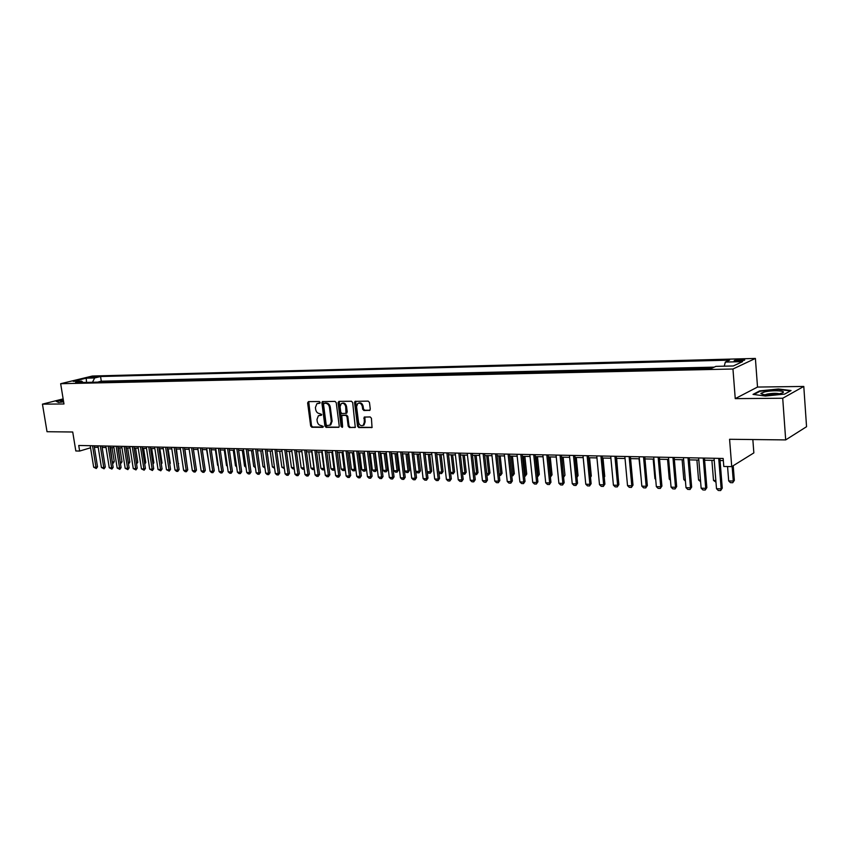 <?xml version="1.0" encoding="UTF-8"?>
<svg xmlns="http://www.w3.org/2000/svg" width="849" height="849" viewBox="0 0 849 849"><rect width="100%" height="100%" fill="white"/><g stroke="black" fill="none" stroke-linecap="round" stroke-linejoin="round"><path stroke-width="1.27" d="M320.158 402.426L319.32 401.524L308.463 401.609L307.625 402.904L310.67 425.986L311.848 427.27L322.694 427.344L323.299 426.442L321.049 425.529C319.033 425.275 317.759 423.895 317.229 421.401L316.985 419.47L318.386 415.734L321.421 415.267L321.729 414.45L319.479 413.548C317.462 413.304 316.189 411.935 315.669 409.43L315.414 407.499L316.889 403.7L319.84 403.254L320.158 402.426M741.336 359.456L734.459 360.454C733.525 360.995 734.534 361.25 737.505 361.228L744.403 360.231C745.337 359.689 744.318 359.424 741.336 359.456M369.379 410.502L370.291 409.165L369.464 402.447L368.211 401.121L355.009 401.365L354.564 402.553L357.556 426.262L358.787 427.588L372.032 427.493L371.427 418.27L370.175 416.944L364.21 417.092L364.295 422.25L363.213 425.317C360.963 426.251 359.403 425.232 358.543 422.229L356.569 406.607L357.769 403.434C359.997 402.606 361.515 403.657 362.332 406.575L362.661 409.197L363.903 410.513L369.888 410.322M63.134 398.892L42.45 404.145L47.024 431.716L72.727 432.003L75.816 450.968L79.636 451.052L78.734 445.47L723.168 458.46L723.794 466.462L731.732 466.642L753.848 452.899L752.84 439.549M782.714 398.245L803.791 386.444L757.52 387.059L735.245 398.627L782.714 398.245L785.686 439.909L729.578 439.283L731.732 466.642M735.245 398.627L732.952 369.007L60.661 383.706L92.371 376.033L755.398 358.437L732.952 369.007M42.45 404.145L63.972 403.975L60.661 383.706M336.236 402.691L335.015 401.397L322.355 401.609L321.888 402.797L324.912 426.071L326.112 427.365L338.836 427.302L339.25 426.156L336.236 402.691M338.953 401.365L351.454 401.259L352.685 402.575L355.275 427.397L349.417 427.525L348.196 426.209L346.976 416.657L345.755 415.352L341.765 415.49L342.603 426.569L342.317 427.365L341.128 426.559L338.072 402.681L338.953 401.365M803.791 386.444L806.55 426.707L785.686 439.909M712.131 368.073L703.566 368.572M696.785 368.721L688.507 368.912M681.8 369.06L673.671 369.241M667.038 369.389L659.036 369.57M652.478 369.718L644.603 369.888M638.119 370.037L630.383 370.206M623.962 370.355L616.353 370.525M609.996 370.663L602.514 370.833M596.231 370.971L588.866 371.14M582.647 371.278L575.399 371.438M569.244 371.575L562.112 371.735M556.021 371.873L549.006 372.032M542.978 372.17L536.08 372.318M530.105 372.456L523.313 372.605M517.402 372.743L510.716 372.891M504.868 373.019L498.289 373.167M492.494 373.295L486.021 373.443M480.279 373.571L473.901 373.709M468.224 373.836L461.941 373.974M456.327 374.101L450.14 374.239M444.568 374.367L438.477 374.505M432.969 374.632L426.973 374.759M421.507 374.887L415.596 375.014M410.194 375.141L404.368 375.269M399.009 375.385L393.278 375.513M387.972 375.629L382.326 375.757M377.062 375.874L371.501 376.001M366.29 376.118L360.814 376.245M355.646 376.362L350.244 376.478M345.129 376.595L339.812 376.712M334.739 376.829L329.497 376.945M324.467 377.052L319.309 377.168M314.321 377.285L309.227 377.391M304.292 377.508L299.272 377.614M294.38 377.731L289.435 377.837M284.585 377.943L279.714 378.06M274.896 378.166L270.099 378.272M265.323 378.378L260.59 378.484M255.857 378.59L251.187 378.696M246.497 378.803L241.891 378.898M237.242 379.004L232.711 379.11M228.094 379.206L223.616 379.312M219.053 379.418L214.638 379.514M210.096 379.609L205.745 379.715M201.245 379.811L196.957 379.906M192.5 380.002L188.266 380.097M183.84 380.203L179.659 380.299M175.276 380.394L171.158 380.479M166.797 380.585L162.732 380.67M158.413 380.766L154.412 380.861M150.124 380.957L146.166 381.042M141.921 381.137L138.016 381.222M133.802 381.318L129.95 381.403M125.769 381.498L121.969 381.583M117.82 381.679L114.074 381.763M109.945 381.859L105.265 381.954M90.217 377.688L97.953 376.595L90.217 377.688M724.271 366.174L725.333 362.067L729.599 360.125L100.553 376.521L94.653 377.964L92.488 382.241M725.333 362.067L742.599 361.632L733.324 365.961L715.887 366.375L711.441 368.392L75.561 382.623L81.642 381.137L73.205 381.339L86.227 378.176L94.653 377.964M113.087 381.785L114.031 381.541M120.983 381.604L121.938 381.371M128.974 381.424L129.918 381.19M137.039 381.243L137.984 381.01M145.19 381.063L146.134 380.819M153.436 380.883L154.38 380.639M161.756 380.692L162.7 380.448M170.182 380.511L171.116 380.256M178.683 380.32L179.627 380.065M187.289 380.119L188.223 379.874M195.981 379.928L196.926 379.683M204.779 379.736L205.713 379.482M213.672 379.535L214.595 379.28M222.661 379.333L223.584 379.079M231.745 379.132L232.668 378.877M240.936 378.919L241.859 378.665M250.232 378.718L251.155 378.463M259.635 378.505L260.558 378.251M269.144 378.293L270.056 378.028M278.759 378.081L279.682 377.816M288.49 377.858L289.403 377.593M298.339 377.635L299.241 377.37M308.293 377.412L309.195 377.147M318.364 377.189L319.277 376.924M328.563 376.967L329.465 376.691M338.878 376.733L339.78 376.457M349.321 376.5L350.213 376.224M359.891 376.266L360.783 375.99M370.589 376.022L371.469 375.746M381.413 375.778L382.294 375.502M392.376 375.534L393.246 375.258M403.466 375.29L404.336 375.014M414.705 375.035L415.564 374.759M426.071 374.78L426.941 374.505M437.596 374.526L438.445 374.239M449.259 374.26L450.108 373.974M461.071 373.995L461.92 373.709M473.031 373.73L473.869 373.443M485.15 373.464L485.989 373.167M497.429 373.189L498.257 372.891M509.867 372.902L510.684 372.615M522.464 372.626L523.281 372.329M535.241 372.34L536.048 372.042M548.178 372.053L548.974 371.756M561.295 371.756L562.08 371.459M574.582 371.459L575.367 371.162M588.06 371.162L588.835 370.854M601.708 370.854L602.482 370.546M615.557 370.546L616.321 370.238M629.597 370.228L630.351 369.92M643.839 369.909L644.582 369.602M658.272 369.591L659.004 369.273M672.917 369.262L673.639 368.944M687.764 368.922L688.486 368.615M702.834 368.593L703.545 368.275M714.2 367.139L101.296 381.201L98.484 381.891L102.167 382.029M757.52 387.059L755.398 358.437M94.388 447.285L98.208 447.359M102.167 447.444L106.051 447.529M110.03 447.614L113.968 447.699M117.969 447.784L121.969 447.869M125.992 447.954L130.056 448.039M134.11 448.123L138.238 448.208M142.303 448.293L146.495 448.389M150.591 448.474L154.847 448.559M158.965 448.654L163.295 448.739M167.433 448.824L171.827 448.919M175.998 449.004L180.455 449.1M184.647 449.195L189.178 449.291M195.567 464.063L193.423 449.376L197.997 449.471M202.242 449.567L206.912 449.662M211.189 449.758L215.933 449.853M220.231 449.949L225.049 450.044M229.379 450.14L234.271 450.246M238.633 450.331L243.599 450.437M247.993 450.532L253.044 450.639M257.459 450.734L262.585 450.84M267.032 450.936L272.242 451.042M276.71 451.137L282.006 451.254M286.506 451.35L291.897 451.456M296.428 451.562L301.894 451.668M306.457 451.774L312.007 451.891M316.603 451.986L322.249 452.103M326.876 452.199L332.617 452.326M337.265 452.421L343.102 452.549M347.793 452.644L353.715 452.772M358.437 452.867L364.465 452.995M369.219 453.101L375.343 453.228M380.129 453.324L386.359 453.462M391.177 453.557L397.502 453.695M402.362 453.801L408.793 453.939M413.686 454.035L420.234 454.173M425.147 454.279L431.812 454.417M436.768 454.523L443.539 454.671M448.527 454.777L455.414 454.915M460.445 455.022L467.449 455.17M472.511 455.287L479.632 455.435M484.737 455.542L491.985 455.69M497.132 455.807L504.497 455.955M509.676 456.072L517.179 456.231M522.4 456.338L530.031 456.497M535.284 456.613L543.052 456.773M548.348 456.889L556.244 457.049M561.592 457.165L569.626 457.335M575.006 457.452L583.189 457.622M588.612 457.738L596.943 457.919M602.408 458.025L610.887 458.205M616.395 458.322L625.023 458.502M630.584 458.63L639.361 458.81M644.964 458.927L653.91 459.118M659.556 459.235L668.662 459.426M674.361 459.553L683.625 459.744M689.367 459.871L698.812 460.073M704.606 460.19L714.221 460.391M720.058 460.519L723.327 460.583M79.636 451.052L90.556 447.805M101.296 381.201L100.553 376.521M83.138 382.453L81.642 381.137M86.524 382.379L86.227 378.176M63.229 399.465L56.14 401.269L58.507 402.437L63.622 401.874M791.056 390.54L778.448 388.98L759.653 390.901L753.021 394.392L765.416 396.027L784.667 394.085L791.056 390.54M759.696 391.453L759.653 390.901M320.031 403.073L317.823 403.371M319.351 415.384L321.612 415.087M308.728 401.609L311.498 425.699L312.676 426.983L323.182 427.058M322.991 401.492L325.74 425.784L326.939 427.079L338.984 427.164M324.668 403.116L323.511 404.22L326.175 424.659L327.014 425.561L329.943 425.137L331.29 421.444L329.476 407.435C328.956 404.909 327.661 403.53 325.623 403.296L324.626 403.137M329.752 425.264L330.77 424.861L332.118 421.168L331.29 421.444M324.944 403.042L326.441 403.031C328.489 403.264 329.773 404.644 330.303 407.159L332.118 421.168M355.413 427.27L349.417 427.525M342.168 415.352L346.572 415.076L347.793 416.381L349.003 425.922L350.234 427.238M339.176 401.365L342.518 427.121M345.713 406.735C344.927 403.869 343.452 402.819 341.277 403.583L340.067 406.756L340.767 412.221L341.988 413.527L345.978 413.378L345.713 406.735L346.53 406.459C345.776 403.668 344.333 402.606 342.2 403.254M346.381 413.24L347.23 411.935L346.413 412.211M346.53 406.459L347.23 411.935M358.734 403.073C360.91 402.405 362.385 403.487 363.139 406.31L363.468 408.921L364.709 410.237L370.005 410.226M363.011 425.455L364.019 425.031L365.102 421.964L364.295 422.25M364.879 416.933L365.102 421.964M355.678 401.227L358.363 425.975L359.594 427.291L372.159 427.376M112.301 462.015L110.487 447.625M114.254 461.569L113.278 463.172L112.758 462.036L114.254 461.569L112.057 447.656M113.034 463.246L112.493 463.225M92.53 445.746L95.99 467.3L97.518 466.823L96.277 468.521L93.677 467.215L90.217 445.704M94.143 445.789L97.518 466.823M93.677 467.215L95.99 467.3L96.277 468.521M63.357 400.229L60.746 401.322L63.579 401.588M58.539 402.426L56.543 401.45L63.272 399.741M764.79 391.867L760.853 393.374C762.593 395.188 768.769 395.305 779.371 393.734L780.836 393.374C789.57 391.071 774.341 389.691 764.79 391.867M779.35 393.734C776.304 393.087 772.25 393.204 767.199 394.085L764.949 394.785M753.912 394.509L760.057 391.262L778.268 389.415L790.387 390.911M120.25 462.259L118.244 447.784M122.012 461.803L120.781 463.49L120.526 462.27L122.012 461.803L119.815 447.826M128.273 462.503L126.087 447.954M129.844 462.036L128.868 463.66L128.369 462.514L129.844 462.036L127.658 447.985M136.371 462.726L137.771 462.281L135.575 448.155M137.771 462.281L136.572 463.968M144.563 462.917L145.773 462.525L143.587 448.325M144.776 464.159L145.773 462.525M100.309 445.905L103.769 467.566L105.297 467.088L104.045 468.797L101.424 467.491L97.975 445.863M101.922 445.937L105.297 467.088M101.424 467.491L103.769 467.566L104.045 468.797M108.173 446.065L111.622 467.841L113.15 467.353L111.898 469.072L109.256 467.757L105.807 446.022M109.786 446.096L113.15 467.353M109.256 467.757L111.622 467.841L111.898 469.072M116.122 446.224L119.571 468.117L121.089 467.629L119.836 469.348L117.173 468.032L113.724 446.181M117.724 446.256L121.089 467.629M117.173 468.032L119.571 468.117L119.836 469.348M124.145 446.383L127.594 468.393L129.112 467.895L127.849 469.635L125.174 468.308L121.736 446.341M125.758 446.425L129.112 467.895M125.174 468.308L127.594 468.393L127.849 469.635M152.831 463.098L153.86 462.769L151.674 448.495M153 464.18L153.86 462.769M132.264 446.553L135.702 468.669L137.22 468.17L135.957 469.922L133.261 468.584L129.823 446.5M133.866 446.585L137.22 468.17M133.261 468.584L135.702 468.669L135.957 469.922M161.193 463.289L162.032 463.013L159.845 448.665M161.331 464.159L162.032 463.013M140.467 446.712L143.895 468.956L145.412 468.457L144.139 470.208L141.433 468.871L137.994 446.67M142.07 446.754L145.412 468.457M141.433 468.871L143.895 468.956L144.139 470.208M169.651 463.48L170.288 463.267L168.113 448.845M169.747 464.148L170.288 463.267M148.755 446.882L152.183 469.242L153.701 468.733L152.417 470.505L149.689 469.147L146.261 446.829M150.358 446.914L153.701 468.733M149.689 469.147L152.183 469.242L152.417 470.505M178.194 463.66L176.465 449.015M178.258 464.127L178.63 463.522M157.129 447.052L160.557 469.529L162.063 469.019L160.779 470.802L158.031 469.444L154.614 446.998M158.731 447.083L162.063 469.019M158.031 469.444L160.557 469.529L160.779 470.802M186.833 463.851L184.902 449.195M197.902 449.471L200.237 464.711M206.594 449.652L209.151 464.987M215.381 449.843L217.609 465.241L218.161 465.263M217.609 465.241L218.235 465.804M224.263 450.034L226.492 465.517L227.277 465.539M226.492 465.517L227.383 466.324M233.242 450.225L235.46 465.793L236.489 465.825M235.46 465.793L236.638 466.854M242.326 450.416L244.533 466.069L245.817 466.112M244.533 466.069L245.998 467.385M255.432 467.725L253.713 466.356L255.241 466.398M251.506 450.607L253.713 466.356M264.973 468.022L262.988 466.632L264.782 466.695M260.792 450.808L262.988 466.632M274.62 468.33L272.37 466.929L274.429 466.982M270.173 450.999L272.37 466.929M284.373 468.627L281.857 467.215L284.192 467.29M279.671 451.201L281.857 467.215M165.597 447.221L169.015 469.815L170.532 469.317L169.238 471.099L166.468 469.73L163.05 447.168M167.2 447.253L170.532 469.317M166.468 469.73L169.015 469.815L169.238 471.099M174.162 447.391L177.579 470.113L179.086 469.603L177.791 471.397L176.496 471.354L175 470.028L171.583 447.349M175.764 447.434L179.086 469.603M175 470.028L177.579 470.113L177.791 471.397M182.822 447.572L186.228 470.41L187.735 469.9L186.43 471.704L185.124 471.662L183.617 470.325L180.211 447.519M184.413 447.603L187.735 469.9M183.617 470.325L186.228 470.41L186.43 471.704M191.577 447.752L194.973 470.717L196.469 470.197L195.164 472.012L193.848 471.97L192.341 470.622L188.934 447.699M193.158 447.784L196.469 470.197M192.341 470.622L194.973 470.717L195.164 472.012M200.428 447.922L203.813 471.015L205.309 470.505L203.993 472.32L202.667 472.277L201.149 470.93L197.764 447.869M202.009 447.954L205.309 470.505M201.149 470.93L203.813 471.015L203.993 472.32M209.374 448.102L212.749 471.333L214.245 470.802L212.929 472.638L211.581 472.596L210.064 471.237L206.678 448.049M210.955 448.134L214.245 470.802M210.064 471.237L212.749 471.333L212.929 472.638M218.426 448.293L221.791 471.641L223.287 471.11L221.96 472.957L220.602 472.914L219.074 471.545L215.699 448.23M219.997 448.325L223.287 471.11M219.074 471.545L221.791 471.641L221.96 472.957M227.574 448.474L230.939 471.959L232.424 471.428L231.098 473.286L229.718 473.233L228.179 471.864L224.815 448.421M229.145 448.505L232.424 471.428M228.179 471.864L230.939 471.959L231.098 473.286M236.829 448.654L240.182 472.277L241.668 471.747L240.331 473.604L238.94 473.562L237.402 472.182L234.037 448.601M238.399 448.686L241.668 471.747M237.402 472.182L240.182 472.277L240.331 473.604M246.189 448.845L249.532 472.596L251.017 472.065L249.67 473.933L248.269 473.891L246.719 472.5L243.376 448.792M247.759 448.877L251.017 472.065M246.719 472.5L249.532 472.596L249.67 473.933M255.655 449.036L258.998 472.925L260.473 472.384L259.125 474.273L257.693 474.22L256.143 472.829L252.811 448.983M257.226 449.068L260.473 472.384M256.143 472.829L258.998 472.925L259.125 474.273M265.238 449.227L268.56 473.254L270.035 472.713L268.677 474.612L267.233 474.559L265.684 473.158L262.352 449.174M266.798 449.259L270.035 472.713M265.684 473.158L268.56 473.254L268.677 474.612M294.253 468.945L292.99 468.903L291.451 467.512L294.072 467.587M289.276 451.403L291.451 467.512M304.239 469.232L302.7 469.21L301.162 467.81L304.059 467.895M298.997 451.615L301.162 467.81M304.122 468.351L304.175 469.253M308.824 451.817L310.978 468.107L313.95 468.202L311.785 451.88M314.321 469.348L314.162 468.117M314.013 469.561L312.528 469.518L310.978 468.107M318.757 452.029L320.911 468.415L323.915 468.499L321.771 452.093M324.509 469.295L323.968 469.879L324.382 468.33M323.968 469.879L322.471 469.826L320.911 468.415M274.927 449.429L278.239 473.583L279.714 473.042L278.345 474.952L276.891 474.899L275.331 473.487L272.009 449.365M276.487 449.461L279.714 473.042M275.331 473.487L278.239 473.583L278.345 474.952M284.733 449.62L288.034 473.922L289.498 473.371L288.129 475.291L286.654 475.249L285.084 473.827L281.783 449.567M286.283 449.652L289.498 473.371M285.084 473.827L288.034 473.922L288.129 475.291M294.656 449.821L297.935 474.262L299.4 473.71L298.02 475.642L296.534 475.589L294.953 474.167L291.663 449.768M296.195 449.853L299.4 473.71M294.953 474.167L297.935 474.262L298.02 475.642M304.685 450.023L307.964 474.612L309.418 474.06L308.038 476.002L306.521 475.949L304.95 474.506L301.66 449.97M306.224 450.055L309.418 474.06M304.95 474.506L307.964 474.612L308.038 476.002M328.818 452.241L330.961 468.722L333.997 468.807L331.863 452.305M334.803 469.242L334.039 470.197L333.997 468.807L334.718 468.531M334.039 470.197L332.521 470.144L330.961 468.722M314.841 450.235L318.11 474.962L319.553 474.4L318.163 476.353L316.635 476.3L315.053 474.856L311.785 450.172M316.38 450.267L319.553 474.4M315.053 474.856L318.11 474.962L318.163 476.353M338.995 452.453L341.128 469.03L344.206 469.126L342.073 452.528M345.235 469.168L344.227 470.516L344.206 469.126L345.182 468.744M344.227 470.516L342.699 470.463L341.128 469.03M325.125 450.437L328.372 475.313L329.815 474.75L328.414 476.714L326.876 476.66L325.284 475.207L322.026 450.373M326.653 450.469L329.815 474.75M325.284 475.207L328.372 475.313L328.414 476.714M349.289 452.676L351.422 469.348L354.532 469.444L352.399 452.74M355.795 469.104L354.542 470.834L354.532 469.444L355.773 468.945M354.542 470.834L352.982 470.792L351.422 469.348M335.525 450.649L338.762 475.673L340.194 475.111L338.793 477.085L337.223 477.032L335.631 475.567L332.383 450.586M337.042 450.681L340.194 475.111M335.631 475.567L338.762 475.673L338.793 477.085M359.711 452.899L361.823 469.667L364.974 469.762L362.863 452.963M366.365 469.21L364.974 471.163L364.974 469.762L366.365 469.21L364.327 452.995M364.974 471.163L363.404 471.11L361.823 469.667M346.052 450.861L349.268 476.034L350.701 475.461L349.289 477.456L347.708 477.403L346.105 475.928L342.879 450.798M347.559 450.893L350.701 475.461M346.105 475.928L349.268 476.034L349.289 477.456M370.249 453.122L372.361 469.985L375.545 470.081L373.443 453.186M376.924 469.529L375.534 471.492L375.545 470.081L376.924 469.529L374.897 453.217M375.534 471.492L373.942 471.45L372.361 469.985M356.707 451.074L359.912 476.406L361.334 475.833L359.923 477.828L358.32 477.775L356.707 476.3L353.492 451.01M358.214 451.106L361.334 475.833M356.707 476.3L359.912 476.406L359.923 477.828M380.925 453.345L383.026 470.314L386.242 470.41L384.151 453.408M387.622 469.847L386.221 471.832L386.242 470.41L387.622 469.847L385.605 453.44M386.221 471.832L384.608 471.779L383.026 470.314M367.49 451.297L370.684 476.777L372.106 476.193L370.673 478.21L369.05 478.157L367.437 476.66L364.242 451.222M368.997 451.318L372.106 476.193M367.437 476.66L370.684 476.777L370.673 478.21M391.729 453.568L393.809 470.643L397.077 470.749L394.987 453.642M398.446 470.176L397.035 472.171L397.077 470.749L398.446 470.176L396.441 453.674M397.035 472.171L395.401 472.118L393.809 470.643M378.41 451.509L381.583 477.149L383.005 476.565L381.562 478.592L379.928 478.539L378.304 477.042L375.12 451.445M379.906 451.541L383.005 476.565M378.304 477.042L381.583 477.149L381.562 478.592M402.659 453.801L404.729 470.983L408.029 471.078L405.96 453.875M409.398 470.505L407.976 472.522L408.029 471.078L409.398 470.505L407.403 453.907M407.976 472.522L406.331 472.469L404.729 470.983M389.468 451.732L392.62 477.531L394.032 476.947L392.588 478.985L390.933 478.921L389.298 477.414L386.136 451.668M390.954 451.764L394.032 476.947M389.298 477.414L392.62 477.531L392.588 478.985M413.728 454.035L415.787 471.322L419.13 471.418L417.071 454.109M420.488 470.845L419.056 472.861L419.13 471.418L420.488 470.845L418.504 454.141M419.056 472.861L417.39 472.808L415.787 471.322M400.664 451.965L403.806 477.923L405.196 477.329L403.753 479.377L402.065 479.324L400.431 477.807L397.29 451.891M402.139 451.986L405.196 477.329M400.431 477.807L403.806 477.923L403.753 479.377M427.206 471.673L430.358 471.768L428.31 454.342M431.706 471.184L430.273 473.222L430.358 471.768L431.706 471.184L429.732 454.374M430.273 473.222L428.586 473.169L427.227 471.895M411.998 452.188L415.119 478.305L416.509 477.711L415.055 479.781L413.346 479.717L411.712 478.189L408.581 452.124M413.463 452.22L416.509 477.711M411.712 478.189L415.119 478.305L415.055 479.781M438.806 472.023L441.735 472.108L439.697 454.586M443.072 471.535L441.629 473.572L441.735 472.108L443.072 471.535L441.109 454.618M441.629 473.572L439.92 473.519L438.859 472.532M423.471 452.421L426.58 478.709L427.96 478.104L426.495 480.184L424.765 480.12L423.12 478.581L420.011 452.347M424.935 452.453L427.96 478.104M423.12 478.581L426.58 478.709L426.495 480.184M450.554 472.384L453.249 472.469L451.222 454.831M454.576 471.874L453.133 473.933L453.249 472.469L454.576 471.874L452.634 454.862M453.133 473.933L450.639 473.169M435.102 452.655L438.18 479.101L439.559 478.496L438.084 480.587L436.333 480.534L434.688 478.985L431.6 452.581M436.556 452.687L439.559 478.496M434.688 478.985L438.18 479.101L438.084 480.587M462.45 472.744L464.902 472.819L462.896 455.075M466.228 472.235L464.774 474.304L464.902 472.819L466.228 472.235L464.297 455.106M464.774 474.304L462.578 473.827M446.871 452.888L449.938 479.515L451.297 478.9L449.821 481.001L448.049 480.948L446.394 479.388L443.327 452.825M448.314 452.92L451.297 478.9M446.394 479.388L449.938 479.515L449.821 481.001M474.506 473.116L476.703 473.18L474.718 455.329M478.019 472.585L476.565 474.676L476.703 473.18L478.019 472.585L476.109 455.361M476.565 474.676L474.665 474.495M458.8 453.133L461.835 479.918L463.193 479.303L461.707 481.425L459.914 481.362L458.248 479.802L455.202 453.058M460.232 453.164L463.193 479.303M458.248 479.802L461.835 479.918L461.707 481.425M486.721 473.487L488.663 473.551L486.689 455.584M489.969 472.946L488.504 475.047L488.663 473.551L489.969 472.946L488.069 455.616M488.504 475.047L486.88 474.994M470.877 453.377L473.891 480.343L475.249 479.717L473.753 481.85L471.938 481.786L470.261 480.216L467.237 453.302M472.299 453.408L475.249 479.717M470.261 480.216L473.891 480.343L473.753 481.85M499.085 473.869L500.772 473.922L498.809 455.839M502.067 473.317L500.592 475.429L500.772 473.922L502.067 473.317L500.178 455.871M500.592 475.429L499.254 475.387M483.113 453.621L486.106 480.757L487.453 480.131L485.946 482.285L484.11 482.221L482.434 480.63L479.43 453.546M484.535 453.653L487.453 480.131M482.434 480.63L486.106 480.757L485.946 482.285M511.629 474.251L513.04 474.294L511.098 456.093M514.324 473.689L512.838 475.811L513.04 474.294L514.324 473.689L512.456 456.125M512.838 475.811L511.788 475.78M495.519 453.875L498.49 481.181L499.817 480.555L498.31 482.72L496.442 482.657L494.755 481.054L491.783 453.801M496.92 453.897L499.817 480.555M494.755 481.054L498.49 481.181L498.31 482.72M524.321 474.644L525.467 474.676L523.536 456.359M526.741 474.06L525.244 476.204L525.467 474.676L526.741 474.06L524.884 456.391M525.244 476.204L524.491 476.183M508.084 454.13L511.024 481.616L512.34 480.98L510.822 483.155L508.933 483.092L507.246 481.489L504.295 454.045M509.474 454.151L512.34 480.98M507.246 481.489L511.024 481.616L510.822 483.155M537.194 475.037L538.054 475.069L536.144 456.624M539.317 474.442L537.82 476.597L538.054 475.069L539.317 474.442L537.481 456.656M520.808 454.385L523.727 482.062L525.043 481.415L523.515 483.612L521.604 483.537L519.896 481.924L516.977 454.3M522.199 454.406L525.043 481.415M519.896 481.924L523.727 482.062L523.515 483.612M550.237 475.44L550.799 475.451L548.91 456.9M552.062 474.835L550.555 477L550.799 475.451L552.062 474.835L550.237 456.921M533.713 454.639L536.61 482.497L537.905 481.861L536.366 484.057L534.435 483.994L532.726 482.37L529.829 454.565M535.082 454.671L537.905 481.861M532.726 482.37L536.61 482.497L536.366 484.057M563.46 475.843L561.858 457.176M563.556 476.809L564.967 475.228L563.163 457.197M564.967 475.228L563.609 477.329M546.788 454.905L549.653 482.954L550.937 482.306L549.399 484.524L547.435 484.45L545.727 482.816L542.851 454.831M548.146 454.937L550.937 482.306M545.727 482.816L549.653 482.954L549.399 484.524M576.864 476.225L578.052 475.62L576.269 457.473M576.97 477.329L578.052 475.62M560.043 455.17L562.876 483.41L564.15 482.752L562.6 484.991L560.616 484.917L558.897 483.272L556.053 455.096M561.391 455.202L564.15 482.752M558.897 483.272L562.876 483.41L562.6 484.991M590.426 476.48L591.307 476.024L589.546 457.76M590.511 477.287L591.307 476.024M573.478 455.446L576.291 483.866L577.553 483.208L575.993 485.458L573.966 485.395L572.247 483.728L569.435 455.361M574.815 455.467L577.553 483.208M572.247 483.728L576.291 483.866L575.993 485.458M604.191 476.724L604.743 476.427L603.002 458.046M604.233 477.234L604.743 476.427M587.105 455.722L589.875 484.344L591.127 483.675L589.556 485.936L587.508 485.872L585.778 484.195L582.998 455.637M588.421 455.743L591.127 483.675M585.778 484.195L589.875 484.344L589.556 485.936M618.136 476.968L616.639 458.333M600.912 455.998L603.66 484.811L604.891 484.142L603.321 486.424L601.241 486.35L599.5 484.673L596.751 455.913M602.217 456.019L604.891 484.142M599.5 484.673L603.66 484.811L603.321 486.424M614.92 456.274L617.626 485.299L618.847 484.62L617.265 486.923L615.164 486.848L613.413 485.15L610.696 456.189M616.215 456.306L618.847 484.62M613.413 485.15L617.626 485.299L617.265 486.923M639.021 458.8L641.122 478.22M629.12 456.56L631.794 485.787L633.004 485.108L631.412 487.422L629.279 487.347L627.528 485.639L624.843 456.475M630.393 456.592L633.004 485.108M627.528 485.639L631.794 485.787L631.412 487.422M653.189 459.107L654.919 478.645L655.64 478.666M654.919 478.645L655.704 479.42M643.521 456.858L646.163 486.286L647.352 485.596L645.749 487.92L643.584 487.846L641.833 486.127L639.18 456.773M644.784 456.879L647.352 485.596M641.833 486.127L646.163 486.286L645.749 487.92M667.558 459.405L669.256 479.08L670.37 479.123M669.256 479.08L670.466 480.269M658.134 457.155L660.734 486.785L661.912 486.095L660.299 488.44L658.102 488.355L656.341 486.636L653.73 457.059M659.376 457.176L661.912 486.095M656.341 486.636L660.734 486.785L660.299 488.44M682.118 459.712L683.806 479.526L685.302 479.579M683.806 479.526L685.44 481.15M672.949 457.452L675.517 487.294L676.674 486.594L675.061 488.96L672.832 488.875L671.06 487.146L668.481 457.356M674.18 457.473L676.674 486.594M671.06 487.146L675.517 487.294L675.061 488.96M700.605 481.712L698.557 479.982L700.467 480.046M696.902 460.031L698.557 479.982M687.987 457.749L690.513 487.814L691.659 487.103L690.025 489.491L687.764 489.406L685.992 487.655L683.456 457.664M689.197 457.77L691.659 487.103M685.992 487.655L690.513 487.814L690.025 489.491M715.983 482.2L713.51 480.438L715.845 480.513M711.886 460.349L713.51 480.438M703.237 458.057L705.721 488.334L706.846 487.623L705.211 490.022L702.919 489.947L701.136 488.175L698.642 457.961M704.437 458.078L706.846 487.623M701.136 488.175L705.721 488.334L705.211 490.022M727.551 466.547L728.686 480.905L733.281 481.043L732.135 466.398M734.353 480.354L732.729 482.72L734.353 480.354L733.207 465.73M732.729 482.72L730.437 482.657L728.686 480.905M718.721 458.375L721.162 488.865L722.266 488.154L720.621 490.563L718.296 490.489L716.503 488.706L714.051 458.28M719.888 458.396L722.266 488.154M716.503 488.706L721.162 488.865L720.621 490.563M95.566 377.221L95.438 376.415M318.969 403.084L318.152 403.349M320.54 415.087L319.723 415.352M312.676 426.983L311.848 427.27M311.498 425.699L310.67 425.986M308.452 402.649L307.625 402.904M326.939 427.079L326.112 427.365M325.74 425.784L324.912 426.071M322.716 402.532L321.888 402.797M330.303 407.159L329.476 407.435M326.441 403.031L325.623 403.296M355.317 427.365L354.786 427.556M349.003 425.922L348.196 426.209M347.793 416.381L346.976 416.657M346.572 415.076L345.755 415.352M343.038 415.076L342.221 415.352M341.945 426.272L341.128 426.559M338.889 402.415L338.072 402.681M364.709 410.237L363.903 410.513M363.468 408.921L362.661 409.197M363.139 406.31L362.332 406.575M364.603 417.973L363.786 418.26M372.064 427.472L371.512 427.673M359.594 427.291L358.787 427.588M358.363 425.975L357.556 426.262M355.381 402.288L354.564 402.553M734.502 361.058L734.459 360.454M330.77 424.861L329.943 425.137M346.795 413.102L345.978 413.378M364.019 425.031L363.213 425.317M61.457 401.588L60.746 401.322M763.527 394.647L760.853 393.374"/></g></svg>
